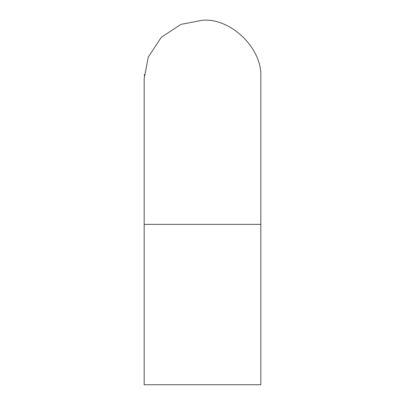 <?xml version="1.0" encoding="UTF-8"?>
<svg xmlns="http://www.w3.org/2000/svg" width="405" height="405" viewBox="0 0 405 405"><rect width="100%" height="100%" fill="white"/><g stroke="black" fill="none" stroke-linecap="round" stroke-linejoin="round"><path stroke-width="0.61" d="M260.82 224.37L144.18 224.37L144.18 384.75L260.82 384.75L260.82 78.676M144.2 80.033L144.18 78.57L148.276 57.105L161.261 37.331L181.035 24.346L202.5 20.25C230.713 17.769 262.521 48.453 260.8 77.107L260.82 78.565M144.19 79.633L144.18 78.362M144.271 75.284L144.322 74.505M144.18 224.37L144.18 78.57L144.18 224.37"/></g></svg>
